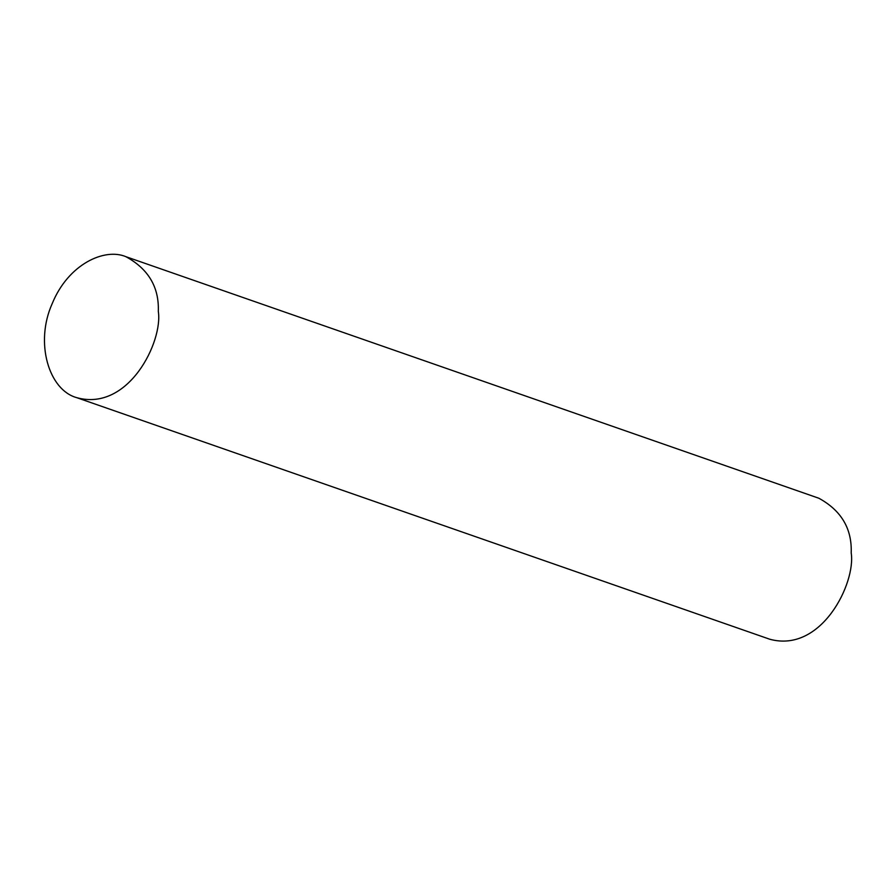 <?xml version="1.0" encoding="UTF-8"?>
<svg xmlns="http://www.w3.org/2000/svg" width="896" height="896" viewBox="0 0 896 896"><rect width="100%" height="100%" fill="white"/><g stroke="black" fill="none" stroke-linecap="round" stroke-linejoin="round"><path stroke-width="1.34" d="M158.312 311.382C159.208 287.224 148.422 269.002 125.966 256.715C104.742 247.598 68.32 263.973 52.181 303.677C34.653 342.608 48.731 390.096 76.821 397.69C128.621 411.947 163.083 341.376 158.312 311.382M76.821 397.69L769.709 639.218C821.509 653.464 855.971 582.893 851.2 552.91C852.096 528.752 841.322 510.53 818.854 498.243L125.966 256.715"/></g></svg>
